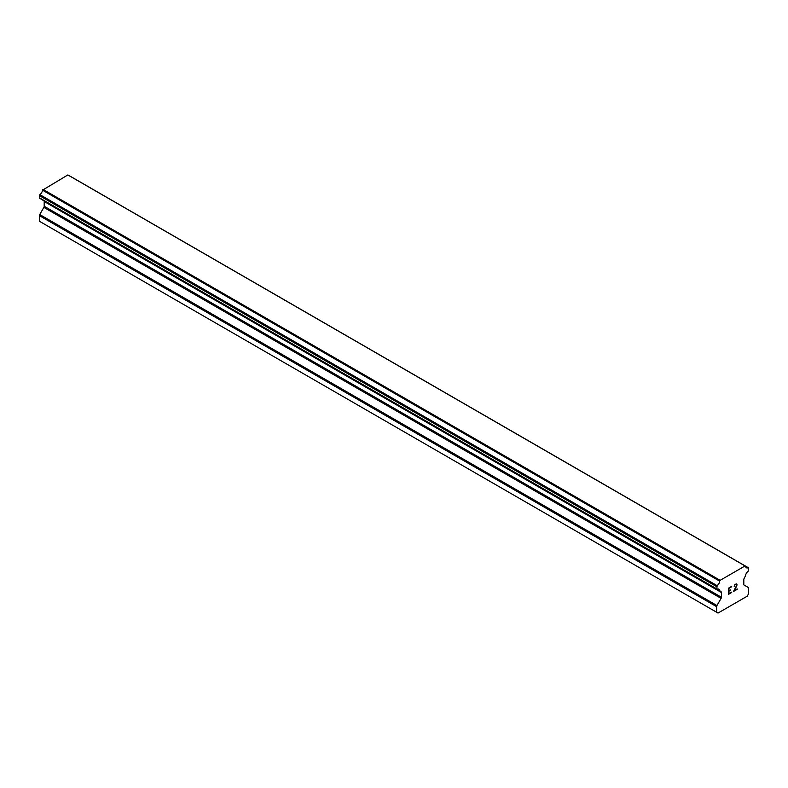 <?xml version="1.0" encoding="UTF-8"?>
<svg xmlns="http://www.w3.org/2000/svg" width="788" height="788" viewBox="0 0 788 788"><rect width="100%" height="100%" fill="white"/><g stroke="black" fill="none" stroke-linecap="round" stroke-linejoin="round"><path stroke-width="1.18" d="M728.959 588.321L728.959 590.793L728.949 588.321L731.697 586.735L728.959 588.321M728.959 590.793L730.446 589.936M730.456 590.34L728.959 591.207L730.446 590.34M728.959 591.207L728.959 593.669L728.949 591.197M728.959 593.669L731.697 592.093M728.605 594.28L731.697 592.497L728.605 594.29L728.605 588.114L731.697 586.331M734.209 586.449L734.889 584.489L736.435 583.898L736.957 584.499L736.691 584.036M736.957 585.11L736.701 585.848L736.947 585.1M736.701 585.848L735.943 587.444L736.691 585.848M735.943 587.444L734.288 590.606L735.933 587.444M734.288 590.606L737.194 588.922M734.446 585.435L734.909 584.883L734.436 585.425M734.918 584.883L736.356 584.332L734.918 584.883M737.204 589.325L733.529 591.453L736.347 585.976L736.356 584.332M733.539 591.433L737.194 589.325M717.11 589.178A4.393 2.531 -60 0 1 718.843 589.188A4.393 2.531 -60 0 1 719.72 590.685L716.784 589.168L717.119 585.651A4.393 2.531 -60 0 0 719.72 581.16L720.143 580.332L745.074 565.942L745.497 566.276A4.393 2.531 -60 0 0 746.374 567.764A4.393 2.531 -60 0 0 748.098 567.774L748.6 568.158L748.107 571.29A4.393 2.531 -60 0 0 745.497 575.801L744.138 578.441A1.596 0.926 -60 0 0 743.803 579.554L743.803 584.332A1.596 0.926 -60 0 0 744.138 585.07L748.265 587.454A1.596 0.926 -60 0 1 748.6 588.183L748.6 593.768L747.191 596.211L718.035 613.054L716.617 612.237L716.617 606.652A1.596 0.926 -60 0 1 716.952 605.539L721.089 598.368L43.862 207.382L39.735 214.543A1.596 0.926 120 0 0 39.4 215.656L39.4 221.241L718.035 613.054M721.089 598.368A1.596 0.926 -60 0 0 721.414 597.255L721.414 592.477A1.596 0.926 -60 0 0 721.089 591.749L719.72 590.685M43.961 200.822A1.596 0.926 -60 0 1 44.197 201.492L44.197 206.269A1.596 0.926 -60 0 1 43.862 207.382M42.532 199.896L719.828 591.02M716.794 589.178L39.577 198.192L716.794 589.178L39.567 198.182L39.902 194.666A4.393 2.531 -60 0 0 42.503 190.164L67.857 174.946L745.074 565.942M71.186 176.788L748.413 567.774L71.009 176.748M720.143 580.332L42.926 189.347M719.956 580.658L42.739 189.672M719.72 581.16L42.503 190.164M721.089 591.749L719.956 591.099L721.089 591.749M716.617 612.237L39.4 221.241M748.098 567.774L745.497 566.276M717.119 585.651L39.902 194.666M716.814 586.016L39.587 195.03M716.784 586.065L39.567 195.069M716.617 586.617L39.4 195.631M716.617 588.803L39.4 197.818M721.414 592.477L44.197 201.492M721.414 597.255L44.197 206.269M716.952 605.539L39.735 214.543M716.617 606.652L39.4 215.656M745.359 566.08L68.142 175.094M719.887 591.069L42.67 200.073"/></g></svg>
